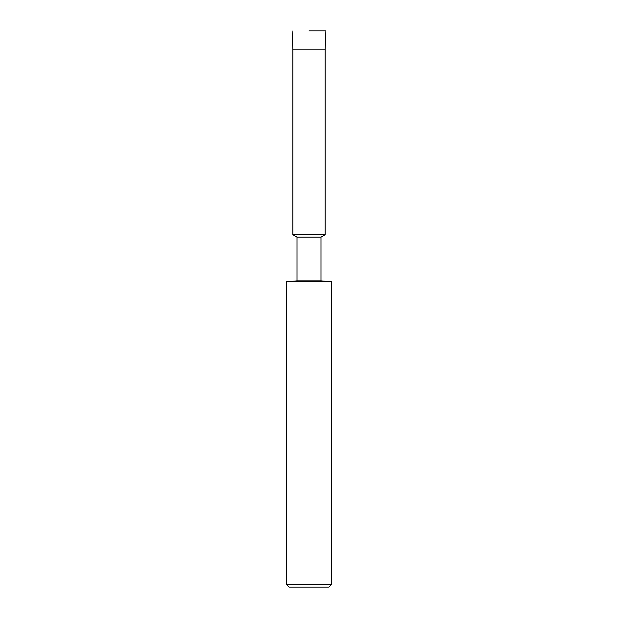 <?xml version="1.0" encoding="UTF-8"?>
<svg xmlns="http://www.w3.org/2000/svg" width="618" height="618" viewBox="0 0 618 618"><rect width="100%" height="100%" fill="white"/><g stroke="black" fill="none" stroke-linecap="round" stroke-linejoin="round"><path stroke-width="0.93" d="M309 30.9L325.879 30.9L309 30.9M320.989 237.157L320.989 280.866L297.011 280.866L297.011 237.157L320.989 237.157L325.168 234.747L309 234.747L325.168 234.747L325.168 49.162L325.879 30.9M297.011 280.866L286.404 281.793L331.596 281.793L331.596 584.334L286.404 584.334L289.17 587.1L328.83 587.1L331.596 584.334M325.168 49.162L292.832 49.162L292.832 234.747L309 234.747L292.832 234.747L297.011 237.157M320.989 280.866L331.596 281.793M286.404 281.793L286.404 584.334M292.832 49.162L292.121 30.9"/></g></svg>
